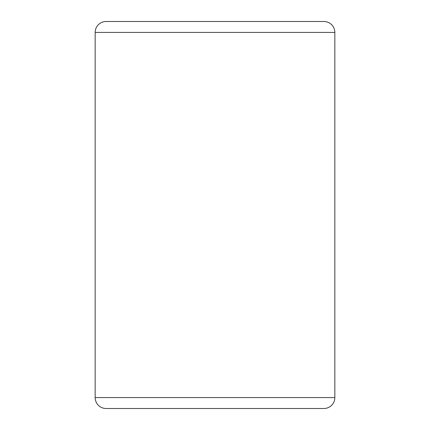 <?xml version="1.0" encoding="UTF-8"?>
<svg xmlns="http://www.w3.org/2000/svg" width="430" height="430" viewBox="0 0 430 430"><rect width="100%" height="100%" fill="white"/><g stroke="black" fill="none" stroke-linecap="round" stroke-linejoin="round"><path stroke-width="0.64" d="M305.515 408.5L323.908 408.5A10.927 10.927 0 0 0 334.836 397.573L334.836 32.427A10.927 10.927 0 0 0 323.908 21.5L245.869 21.5M95.164 32.427A10.927 10.927 0 0 1 106.092 21.5L323.908 21.5A10.927 10.927 0 0 1 334.836 32.427L95.164 32.427A10.927 10.927 0 0 1 106.092 21.5A10.927 10.927 0 0 0 95.164 32.427L95.164 397.573A10.927 10.927 0 0 0 106.092 408.5A10.927 10.927 0 0 1 95.164 397.573L334.836 397.573M323.908 408.5L106.092 408.5M334.836 32.427A10.927 10.927 0 0 0 323.908 21.5"/></g></svg>
